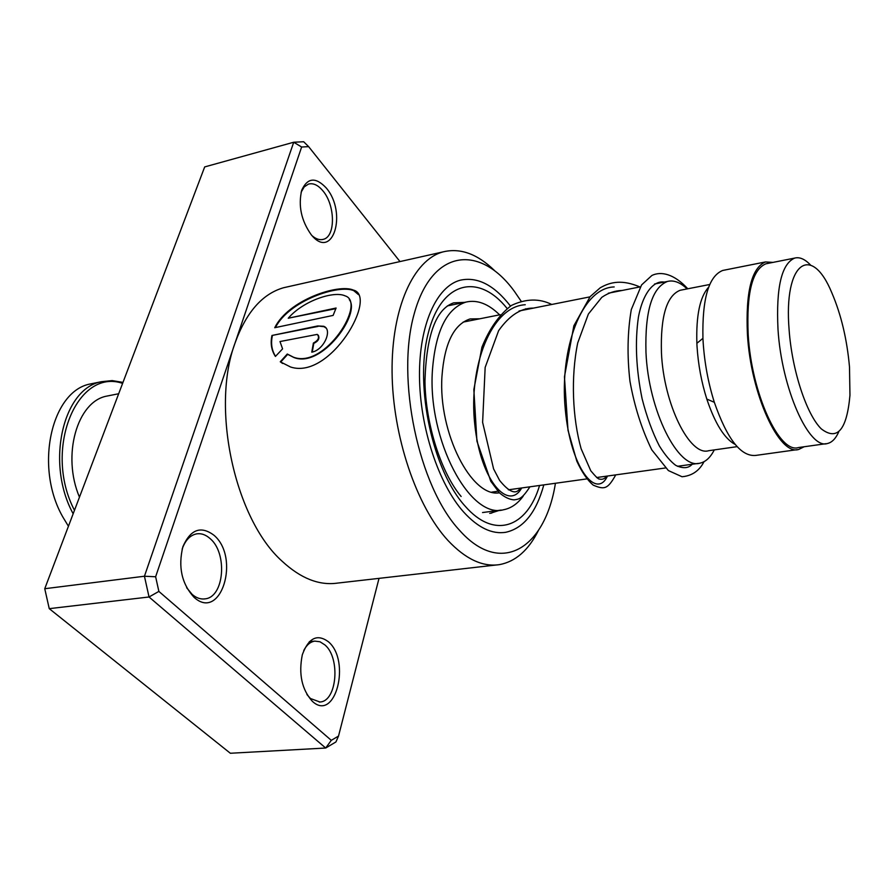 <?xml version="1.0" encoding="UTF-8"?>
<svg xmlns="http://www.w3.org/2000/svg" width="895" height="895" viewBox="0 0 895 895"><rect width="100%" height="100%" fill="white"/><g stroke="black" fill="none" stroke-linecap="round" stroke-linejoin="round"><path stroke-width="1.34" d="M789.11 329.819C792.008 370.385 806.563 414.542 821.263 428.85C837.261 441.19 846.827 429.992 849.959 395.266L849.5 367.017C847.028 339.35 841.155 314.648 831.88 292.922C811.53 243.216 783.461 261.743 789.11 329.819M810.467 264.954C804.896 259.091 799.627 256.809 794.659 258.096C781.536 263.824 775.987 287.575 778.001 329.349C781.637 388.889 809.136 449.995 827.472 443.495C831.947 442.477 835.684 438.651 838.682 432.028M767.507 263.488L765.885 263.801C752.292 269.596 746.385 293.213 748.186 334.629C751.509 393.655 779.467 454.101 798.463 447.545L826.107 443.685M687.08 288.917C680.312 282.384 673.778 279.889 667.491 281.433C652.075 287.563 644.892 311.158 645.966 352.194C648.338 410.66 678.376 470.009 699.946 463.174C705.64 461.943 710.417 457.524 714.266 449.916M681.699 289.969L680.122 290.282C666.63 295.674 660.398 316.517 661.45 352.798C663.654 404.294 689.888 456.73 708.739 450.7L737.122 446.65M708.65 287.183C699.968 296.715 696.041 315.42 696.869 343.3L697.037 346.522C698.212 364.679 701.467 382.199 706.815 399.08C715.06 423.626 724.525 438.751 735.209 444.468M724.469 270.1L722.735 270.447C708.706 276.052 702.105 298.684 702.933 338.355L703.134 342.047C704.499 362.867 708.236 382.948 714.333 402.303C727.109 439.02 740.881 456.73 755.637 455.432L797.288 449.637M773 262.392L765.471 261.944C751.61 267.851 745.591 291.938 747.414 334.193C750.804 394.449 779.355 456.114 798.732 449.435L804.124 446.762M214.017 535.288C240.621 557.831 220.875 622.115 193.991 597.245C181.696 583.753 177.993 566.904 182.882 546.677C190.545 529.303 200.927 525.499 214.017 535.288M186.641 587.724L192.168 594.403C196.341 597.994 200.659 599.482 205.112 598.856C224.253 597.166 227.722 553.367 210.224 538.7C205.85 534.729 201.263 533.129 196.464 533.901C190.02 535.288 185.243 540.356 182.155 549.105M328.409 641.749C351.232 660.946 335.368 722.746 312.366 701.333C301.828 689.597 298.471 674.08 302.309 654.782C308.518 637.911 317.222 633.571 328.409 641.749M306.918 694.52L310.431 698.503L319.929 702.004C337.035 701.445 340.603 657.914 324.907 644.926L319.974 641.76L314.805 641.122C310.352 641.793 306.672 644.915 303.741 650.52M326.228 187.95C347.685 212.887 332.727 261.586 311.147 234.624C301.268 220.595 298.113 205.794 301.716 190.21C307.533 177.579 315.711 176.83 326.228 187.95M312.221 235.844C316.08 239.133 319.783 240.296 323.33 239.334C335.703 236.672 335.356 205.302 322.938 190.892C318.094 185.086 313.261 182.826 308.451 184.101L304.199 186.921L301.123 192.235M521.114 301.179L514.569 291.602C480.134 243.809 431.983 248.486 414.184 313.91C395.758 378.719 418.558 486.444 459.426 530.187C500.775 576.962 545.212 548.366 555.426 483.266M538.41 530.478C528.542 550.246 515.565 561.624 499.477 564.622C482.741 567.161 465.579 559.129 448.015 540.524C416.522 506.514 392.625 436.089 392.077 372.04C391.439 307.902 413.468 259.93 442.835 251.942C460.142 247.647 477.371 253.856 494.521 270.558M463.632 512.018C477.986 527.726 492.06 534.483 505.843 532.268C523.586 528.263 536.25 512.466 543.824 484.877C536.25 512.466 523.586 528.263 505.843 532.268C492.06 534.483 477.986 527.726 463.632 512.018C438.561 484.027 419.844 427.407 419.486 376.202C419.073 324.919 436.57 286.4 460.209 280.213C436.57 286.4 419.073 324.919 419.486 376.202C419.844 427.407 438.561 484.027 463.632 512.018M274.731 327.715L333.13 315.409L336.095 308.014L288.246 318.217C303.405 300.586 334.048 290.64 345.034 295.842C366.827 302.141 325.03 369.132 293.549 357.228L287.273 354.028L280.258 361.793L290.573 367.006C330.423 380.174 378.205 296.234 353.447 290.103C338.567 283.435 288.335 299.982 274.731 327.715M279.99 341.543L317.266 334.394C319.739 337.46 318.441 340.346 313.384 343.042L311.773 352.171C324.057 350.102 332.884 329.371 323.666 326.272L317.691 325.959L271.957 335.48C270.268 343.344 271.42 350.325 275.414 356.445L282.585 348.86L279.99 341.543M288.179 286.702L283.536 287.742C262.302 293.873 246.114 312.389 234.949 343.288C210.728 408.59 234.982 519.201 282.059 561.165C300.731 578.45 319.246 585.755 337.628 583.081L496.244 564.991M399.987 261.575L308.63 146.635L301.637 147.015L155.629 576.76L158.874 591.405L331.295 740.333L338.523 736.07L379.021 578.36M158.874 591.405L149.04 596.987L49.247 608.656L230.339 753.254L325.69 748.03L149.04 596.987L144.442 576.235L44.75 588.72L49.247 608.656L44.75 588.72L204.686 166.917L293.717 142.238L303.662 141.746L308.63 146.635M338.523 736.07L335.927 741.955L325.69 748.03L331.295 740.333M155.629 576.76L144.442 576.235L293.717 142.238L301.637 147.015M526.092 309.569L525.645 308.764M510.441 306.056C494.197 285.058 477.449 276.443 460.209 280.213C477.449 276.443 494.197 285.058 510.441 306.056M318.195 335.088C319.895 338.377 318.419 341.14 313.787 343.4L313.384 343.042M312.254 352.015L313.787 343.4M325.903 327.939L324.057 326.709L317.691 325.959M318.072 326.395L271.957 335.48M272.337 335.905C270.704 343.523 271.767 350.325 275.526 356.311M349.296 299.646C361.043 313.653 321.752 368.65 293.918 357.519L287.687 354.353L280.683 362.083L282.619 363.471M358.403 294.578L353.805 290.696C339.048 283.972 289.141 300.507 275.425 327.57M335.815 308.652L288.246 318.217M499.388 492.798C471.542 497.777 438.203 432.755 441.951 376.493C444.412 343.467 453.799 324.292 470.099 318.944L479.865 318.777M523.172 496.199C517.578 503.807 511.034 508.326 503.516 509.758C470.11 519.503 427.586 440.139 432.408 370.575C435.451 331.295 446.616 308.473 465.926 302.096C477.124 299.489 488.346 303.741 499.6 314.85M93.662 383.295L90.619 383.91C51.462 390.578 34.055 466.944 62.851 517.03L68.434 526.249M122.604 383.384C76.981 367.554 42.826 449.816 74.475 510.318M73.166 513.775C45.421 463.297 62.974 388.296 101.482 381.695L112.166 380.599L122.984 382.389M79.465 497.161C61.643 455.331 77.239 401.329 106.841 396.093L109.313 395.601M539.573 485.47C527.2 527.524 494.286 539.819 465.02 506.022C432.867 470.669 414.653 387.043 427.978 334.249C440.843 280.963 478.422 272.572 507.073 308.417M464.662 302.353L453.653 302.857C435.954 308.988 426.389 335.077 424.957 381.113C425.472 424.61 441.492 473.287 461.126 496.479M490.315 513.283L499.734 510.262M614.194 286.937C581.37 287.832 559.498 349.184 565.237 408.914C570.54 468.857 596.708 499.746 607.459 476.028M525.242 304.736C491.299 306.459 468.398 366.447 474.73 424.051C480.593 481.868 508.897 511.246 521.684 487.954M491.87 492.105L497.922 491.265M508.371 489.811L586.762 478.914M596.641 477.538L665.399 467.973M677.414 466.306L698.357 463.397M706.815 399.08L714.333 402.303M722.735 270.447L765.471 261.944M696.869 343.3L702.933 338.355M680.122 290.282L709.735 284.498M463.14 322.099L500.171 314.727M519.044 310.979L589.928 296.871M608.287 293.213L640.272 286.859M654.547 284.017L667.491 281.433M765.885 263.801L794.659 258.096M204.105 598.968L205.112 598.856M319.28 702.049L319.929 702.004M322.524 239.536L323.33 239.334M442.835 251.942L283.536 287.742M309.334 641.637L314.805 641.122M353.805 290.696L353.447 290.103M491.724 513.07L489.699 513.338M622.17 290.461C615.01 290.629 608.208 292.922 601.776 297.353L588.384 314.022L577.734 342.875C570.686 377.063 572.52 418.189 581.124 448.742L590.778 470.781C595.533 476.453 598.363 479.205 599.281 479.038C602.369 479.798 604.796 478.836 606.553 476.162M533.565 308.093C521.069 307.914 509.423 315.432 498.627 330.647L485.157 367.397L482.618 422.35L493.592 468.913L499.611 480.414C509.3 492.373 516.158 494.957 520.174 488.167M692.204 464.248C688.423 468.398 682.919 468.767 675.714 465.333C670.377 461.372 664.918 454.895 659.324 445.878C652.533 432.643 646.794 416.936 642.107 398.734C636.065 369.076 634.846 341.8 638.448 316.919C643.527 290.73 654.972 280.381 664.213 282.093M704.018 461.697C701.143 467.212 695.292 475.569 682.046 476.744L668.375 470.569L651.773 449.849C641.715 429.208 634.443 406.341 629.957 381.225C627.037 355.818 627.484 331.933 631.299 309.569L641.57 284.934L651.918 275.447C661.148 270.995 674.181 273.948 687.796 288.783M639.903 286.926C622.629 279.632 610.938 281.567 600.232 287.798L590.163 296.603L573.852 325.802L564.454 376.829L568.001 430.271L576.805 461.115C581.862 472.124 587.355 480.145 593.262 485.168C604.326 489.766 607.671 489.408 615.749 474.876M551.756 304.468C539.338 298.292 525.924 298.606 511.492 305.408C499.332 314.626 489.475 328.554 481.935 347.17L473.847 389.582L476.934 441.19L490.807 481.309L499.365 492.776C504.556 497.206 509.479 499.567 514.133 499.88C519.134 499.018 521.718 499.365 529.918 486.813M482.55 512.544L501.278 510.06M447.355 305.911L465.926 302.096M101.482 381.695L90.619 383.91M118.677 393.744L106.841 396.093"/></g></svg>
